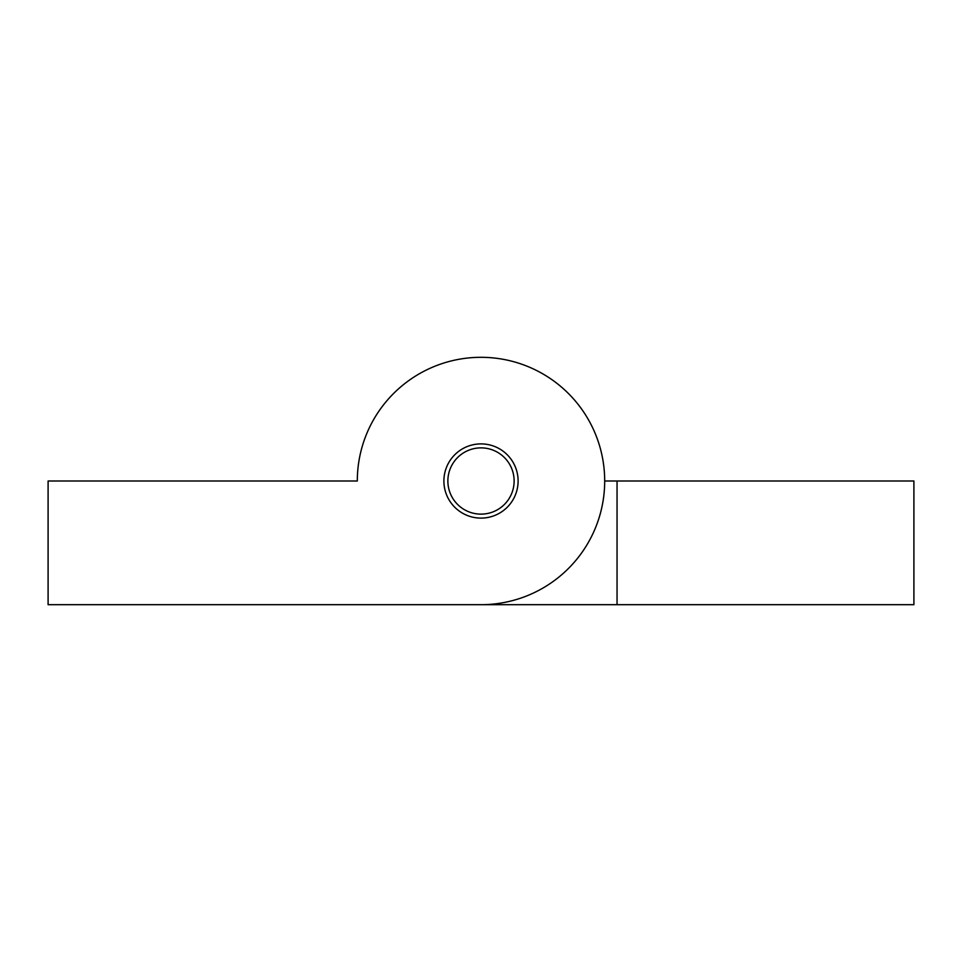 <?xml version="1.0" encoding="UTF-8"?>
<svg xmlns="http://www.w3.org/2000/svg" width="962" height="962" viewBox="0 0 962 962"><rect width="100%" height="100%" fill="white"/><g stroke="black" fill="none" stroke-linecap="round" stroke-linejoin="round"><path stroke-width="1.44" d="M617.051 604.689L481 604.689A123.689 123.689 0 0 0 604.689 481A123.689 123.689 0 0 0 481 357.311A123.689 123.689 0 0 0 357.311 481A123.689 123.689 0 0 1 481 357.311A123.689 123.689 0 0 1 604.689 481L913.9 481L913.9 604.689L617.051 604.689L617.051 481M344.949 604.689L592.315 604.689M443.891 481A37.109 37.109 0 0 0 481 518.109A37.109 37.109 0 0 0 518.109 481A37.109 37.109 0 0 0 481 443.891A37.109 37.109 0 0 0 443.891 481M481 604.689L48.1 604.689L48.1 481L357.311 481M447.871 481A33.129 33.129 0 0 1 481 447.871A33.129 33.129 0 0 1 514.129 481A33.129 33.129 0 0 1 481 514.129A33.129 33.129 0 0 1 447.871 481"/></g></svg>
